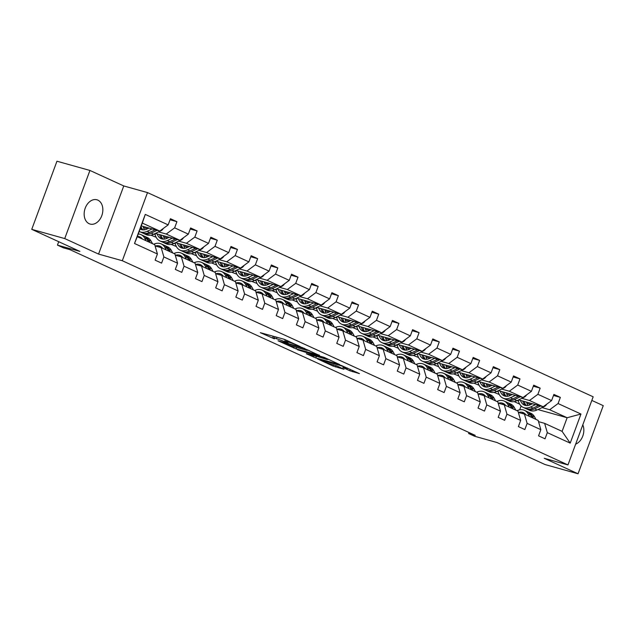 <?xml version="1.0" encoding="UTF-8"?>
<svg xmlns="http://www.w3.org/2000/svg" width="635" height="635" viewBox="0 0 635 635"><rect width="100%" height="100%" fill="white"/><g stroke="black" fill="none" stroke-linecap="round" stroke-linejoin="round"><path stroke-width="0.95" d="M300.204 346.559L284.162 339.28L260.31 332.661L274.391 338.86A6.183 0.484 -159.7 0 1 272.733 337.876A6.183 0.484 -159.7 0 1 274.471 338.161L276.408 338.701A6.183 0.484 -159.7 0 1 284.615 341.725L288.163 343.186L286.433 342.233A6.183 0.484 -159.7 0 1 284.774 341.249A6.183 0.484 -159.7 0 1 286.512 341.535L288.457 342.074A6.183 0.484 -159.7 0 1 296.664 345.099L300.204 346.559M97.861 200.136A12.605 9.057 105.6 0 0 96.901 199.787A12.605 9.057 105.6 0 0 84.995 208.804A12.605 9.057 105.6 0 0 89.146 223.703A12.605 9.057 105.6 0 0 90.106 224.06A12.605 9.057 105.6 0 0 102.013 215.043A12.605 9.057 105.6 0 0 97.861 200.136M31.75 229.346L56.952 161.219L89.932 170.45L64.73 238.577L31.75 229.346L79.875 251.397L57.444 245.118L63.333 247.809L69.929 249.658L475.226 435.372L468.63 433.522L474.52 436.221L496.943 442.5L545.068 464.55L578.048 473.781L603.25 405.654L591.828 400.423M575.659 444.143A12.605 9.057 105.6 0 0 582.803 424.839M349.79 370.745L359.434 373.61L341.368 365.49L317.516 358.878L333.018 366.054L344.027 369.292L337.098 366.046L330.613 364.006A5.167 0.405 -159.7 0 1 325.271 362.133A5.167 0.405 -159.7 0 1 322.366 360.656A5.167 0.405 -159.7 0 1 323.818 360.894L339.161 365.188A5.167 0.405 -159.7 0 1 344.503 367.062A5.167 0.405 -159.7 0 1 347.409 368.538A5.167 0.405 -159.7 0 1 345.956 368.3L342.86 367.498L349.79 370.745L350.306 369.356M64.73 238.577L98.56 254.079L122.309 260.723L567.968 464.931L544.219 458.279L578.048 473.781M319.405 355.425L301.879 347.393L278.027 340.781L296.093 348.901L319.476 355.227M324.191 357.386L339.693 364.561L315.841 357.949L306.34 353.758L316.881 356.576L312.11 354.322L297.545 349.75L324.191 357.386M538.52 421.648L544.632 423.354L562.094 431.356L570.206 443.135L547.306 432.641L545.028 438.809L538.559 435.84L540.837 429.673L527.129 423.394L524.843 429.562L518.382 426.593L520.66 420.426L506.944 414.147L504.666 420.314L498.197 417.346L500.483 411.178L486.767 404.9L484.489 411.067L478.02 408.099L480.298 401.931L466.59 395.653L464.304 401.82L457.835 398.851L460.121 392.684L446.405 386.405L444.127 392.573L437.658 389.604L439.936 383.437L426.228 377.158L423.942 383.326L417.473 380.365L419.759 374.19L406.043 367.911L403.765 374.078L397.296 371.118L399.574 364.942L385.866 358.664L383.58 364.831L377.111 361.871L379.397 355.695L365.681 349.417L363.403 355.584L356.933 352.623L359.212 346.448L345.503 340.169L343.217 346.337L336.748 343.376L339.034 337.201L325.318 330.922L323.04 337.09L316.571 334.129L318.849 327.954L305.141 321.675L302.855 327.843L296.386 324.882L298.672 318.706L284.956 312.428L282.678 318.595L276.209 315.635L278.487 309.467L264.779 303.181L262.493 309.348L256.032 306.387L258.31 300.22L244.594 293.934L242.316 300.101L235.847 297.14L238.133 290.973L224.417 284.686L222.131 290.854L215.67 287.893L217.948 281.726L204.232 275.439L201.954 281.607L195.485 278.646L197.771 272.478L184.055 266.192L181.777 272.359L175.308 269.399L177.586 263.231L163.878 256.945L161.592 263.112L155.123 260.152L157.409 253.984L134.509 243.491L145.272 214.4L168.164 224.885L170.45 218.718L176.919 221.686L174.633 227.854L188.349 234.132L190.627 227.965L197.096 230.934L194.818 237.101L208.526 243.38L210.812 237.212L217.281 240.181L214.995 246.348L228.711 252.627L230.989 246.459L237.458 249.428L235.18 255.595L248.888 261.874L251.174 255.707L257.643 258.675L255.357 264.843L269.073 271.121L271.351 264.954L277.82 267.922L275.542 274.09L289.25 280.368L291.536 274.201L298.005 277.17L295.719 283.337L309.435 289.616L311.714 283.448L318.183 286.417L315.905 292.584L329.613 298.863L331.899 292.695L338.36 295.664L336.082 301.831L349.798 308.11L352.076 301.942L358.545 304.911L356.259 311.079L369.975 317.357L372.261 311.19L378.722 314.158L376.444 320.326L390.16 326.604L392.438 320.437L398.907 323.405L396.621 329.573L410.337 335.851L412.615 329.684L419.084 332.653L416.806 338.82L430.514 345.099L432.8 338.931L439.269 341.9L436.983 348.067L450.699 354.346L452.977 348.178L459.446 351.147L457.168 357.315L470.876 363.593L473.162 357.426L479.631 360.394L477.345 366.562L491.061 372.84L493.339 366.673L499.808 369.641L497.53 375.809L511.238 382.087L513.524 375.92L519.994 378.889L517.708 385.056L531.424 391.335L533.702 385.167L540.171 388.136L537.893 394.303L551.601 400.582L553.887 394.414L560.356 397.383L558.07 403.55L580.969 414.036L570.206 443.135M544.632 423.354L547.306 432.641M122.309 260.723L147.511 192.595L593.169 396.804L567.968 464.931M521.851 398.343L529.487 400.487L543.203 406.765L518.612 399.883M499.245 394.462L493.982 392.351M510.731 395.232L506.762 394.121M498.245 391.739L496.903 391.358M543.203 406.765L551.601 400.582M529.487 400.487L537.893 394.303M518.343 412.401L524.447 414.107L538.163 420.394L540.837 429.673M524.447 414.107L527.129 423.394M501.674 389.096L509.31 391.239L523.018 397.518L498.435 390.636M479.06 385.215L473.805 383.103M490.545 385.985L486.577 384.873M478.068 382.492L476.726 382.111M523.018 397.518L531.424 391.335M509.31 391.239L517.708 385.056M498.165 403.154L504.269 404.86L517.977 411.147L520.66 420.426M504.269 404.86L506.944 414.147M481.489 379.849L489.125 381.992L502.841 388.271L478.25 381.389M458.883 375.968L453.62 373.856M470.368 376.738L466.4 375.626M457.883 373.245L456.541 372.864M502.841 388.271L511.238 382.087M489.125 381.992L497.53 375.809M477.98 393.906L484.084 395.613L497.8 401.899L500.483 411.178M484.084 395.613L486.767 404.9M461.312 370.602L468.947 372.745L482.656 379.024L458.073 372.142M438.698 366.72L433.443 364.609M450.191 367.49L446.214 366.379M437.706 363.998L436.364 363.617M482.656 379.024L491.061 372.84M468.947 372.745L477.345 366.562M457.803 384.659L463.907 386.366L477.615 392.652L480.298 401.931M463.907 386.366L466.59 395.653M441.127 361.355L448.762 363.498L462.478 369.776L437.888 362.895M418.521 357.473L413.258 355.362M430.006 358.243L426.037 357.132M417.52 354.751L416.179 354.37M462.478 369.776L470.876 363.593M448.762 363.498L457.168 357.315M437.618 375.412L443.722 377.119L457.438 383.405L460.121 392.684M443.722 377.119L446.405 386.405M420.949 352.108L428.585 354.251L442.293 360.529L417.711 353.647M398.335 348.226L393.081 346.115M409.829 348.996L405.852 347.885M397.343 345.503L396.002 345.123M442.293 360.529L450.699 354.346M428.585 354.251L436.983 348.067M417.441 366.165L423.545 367.871L437.253 374.158L439.936 383.437M423.545 367.871L426.228 377.158M400.764 342.86L408.4 345.003L422.116 351.282L397.526 344.4M378.158 338.979L372.896 336.867M389.644 339.749L385.675 338.638M377.158 336.256L375.817 335.875M422.116 351.282L430.514 345.099M408.4 345.003L416.806 338.82M397.256 356.918L403.36 358.624L417.076 364.911L419.759 374.19M403.36 358.624L406.043 367.911M380.587 333.613L388.223 335.756L401.939 342.035L377.349 335.153M357.981 329.732L352.719 327.62M369.467 330.502L365.49 329.39M356.981 327.009L355.64 326.628M401.939 342.035L410.337 335.851M388.223 335.756L396.621 329.573M377.079 347.67L383.183 349.377L396.899 355.663L399.574 364.942M383.183 349.377L385.866 358.664M360.402 324.366L368.038 326.509L381.754 332.788L357.164 325.906M337.796 320.484L332.534 318.373M349.282 321.254L345.313 320.143M336.804 317.762L335.455 317.381M381.754 332.788L390.16 326.604M368.038 326.509L376.444 320.326M356.894 338.423L363.006 340.13L376.714 346.416L379.397 355.695M363.006 340.13L365.681 349.417M340.225 315.119L347.861 317.262L361.577 323.54L336.987 316.659M317.619 311.237L312.356 309.126M329.105 312.007L325.136 310.896M316.619 308.515L315.277 308.134M361.577 323.54L369.975 317.357M347.861 317.262L356.259 311.079M336.717 329.176L342.821 330.883L356.537 337.169L359.212 346.448M342.821 330.883L345.503 340.169M320.048 305.872L327.684 308.015L341.392 314.293L316.801 307.411M297.434 301.99L292.171 299.879M308.92 302.76L304.951 301.649M296.442 299.268L295.1 298.887M341.392 314.293L349.798 308.11M327.684 308.015L336.082 301.831M316.532 319.929L322.644 321.635L336.352 327.922L339.034 337.201M322.644 321.635L325.318 330.922M299.863 296.624L307.499 298.767L321.215 305.046L296.624 298.164M277.257 292.743L271.994 290.632M288.742 293.513L284.774 292.402M276.257 290.02L274.915 289.647M321.215 305.046L329.613 298.863M307.499 298.767L315.905 292.584M296.354 310.682L302.458 312.388L316.174 318.675L318.849 327.954M302.458 312.388L305.141 321.675M279.686 287.377L287.322 289.52L301.03 295.799L276.447 288.917M257.072 283.496L251.809 281.384M268.557 284.266L264.589 283.154M256.08 280.773L254.738 280.4M301.03 295.799L309.435 289.616M287.322 289.52L295.719 283.337M276.169 301.434L282.281 303.141L295.989 309.428L298.672 318.706M282.281 303.141L284.956 312.428M259.501 278.13L267.137 280.273L280.853 286.552L256.262 279.67M236.895 274.249L231.632 272.137M248.38 275.019L244.411 273.907M235.895 271.526L234.553 271.153M280.853 286.552L289.25 280.368M267.137 280.273L275.542 274.09M255.992 292.187L262.096 293.894L275.812 300.18L278.487 309.467M262.096 293.894L264.779 303.181M239.324 268.883L246.959 271.026L260.667 277.305L236.085 270.423M216.71 265.001L211.447 262.89M228.195 265.771L224.226 264.66M215.717 262.279L214.376 261.906M260.667 277.305L269.073 271.121M246.959 271.026L255.357 264.843M235.807 282.94L241.919 284.647L255.627 290.933L258.31 300.22M241.919 284.647L244.594 293.934M219.138 259.636L226.774 261.779L240.49 268.057L215.9 261.175M196.532 255.754L191.27 253.643M208.018 256.524L204.049 255.413M195.532 253.032L194.191 252.659M240.49 268.057L248.888 261.874M226.774 261.779L235.18 255.595M215.63 273.693L221.734 275.399L235.45 281.686L238.133 290.973M221.734 275.399L224.417 284.686M198.961 250.388L206.597 252.532L220.305 258.81L195.723 251.928M176.347 246.507L171.093 244.396M187.833 247.277L183.864 246.166M175.355 243.784L174.014 243.411M220.305 258.81L228.711 252.627M206.597 252.532L214.995 246.348M195.453 264.446L201.557 266.152L215.265 272.439L217.948 281.726M201.557 266.152L204.232 275.439M178.776 241.141L186.412 243.284L200.128 249.563L175.538 242.681M156.17 237.26L150.908 235.148M167.656 238.03L163.687 236.918M155.17 234.537L153.829 234.164M200.128 249.563L208.526 243.38M186.412 243.284L194.818 237.101M175.268 255.199L181.372 256.905L195.088 263.192L197.771 272.478M181.372 256.905L184.055 266.192M158.599 231.894L166.235 234.037L179.943 240.316L155.361 233.434M147.479 228.783L143.502 227.671M179.943 240.316L188.349 234.132M166.235 234.037L174.633 227.854M155.091 245.951L161.195 247.658L174.903 253.944L177.586 263.231M161.195 247.658L163.878 256.945M145.272 214.4L142.303 223.068L159.766 231.069L141.256 225.893M159.766 231.069L168.164 224.885M98.56 254.079L123.761 185.952L89.932 170.45M123.761 185.952L147.511 192.595M58.714 241.697L57.444 245.118M469.003 432.522L468.63 433.522M562.094 431.356L567.134 417.735L549.672 409.726L542.036 407.591M537.908 409.551L567.134 417.735L580.969 414.036M519.684 409.829L521.113 405.971M142.303 223.068L137.263 236.696L154.726 244.697L157.409 253.984M530.908 404.479L526.939 403.368M518.43 400.987L517.088 400.606M519.652 404.114L514.159 401.598M137.263 236.696L134.509 243.491M549.672 409.726L558.07 403.55M170.061 219.766L176.919 221.686M190.246 229.013L197.096 230.934M210.423 238.26L217.281 240.181M230.608 247.507L237.458 249.428M250.785 256.754L257.643 258.675M270.97 266.001L277.82 267.922M291.147 275.249L298.005 277.17M311.325 284.496L318.183 286.417M331.51 293.743L338.36 295.664M351.687 302.99L358.545 304.911M371.872 312.237L378.722 314.158M392.049 321.485L398.907 323.405M412.234 330.732L419.084 332.653M432.411 339.979L439.269 341.9M452.596 349.226L459.446 351.147M472.773 358.473L479.631 360.394M492.958 367.721L499.808 369.641M513.136 376.968L519.994 378.889M533.321 386.215L540.171 388.136M553.498 395.462L560.356 397.383M285.282 339.876A6.183 0.484 -159.7 0 0 283.337 339.05M271.637 335.772L273.24 336.502M307.602 350.091L309.301 350.568M304.03 348.472L281.773 342.082L283.591 343.083A6.183 0.484 -159.7 0 0 291.798 346.099L305.784 350.02A6.183 0.484 -159.7 0 0 307.523 350.298A6.183 0.484 -159.7 0 0 305.872 349.313L304.125 348.202M329.041 359.608L327.692 359.235M326.144 359.235A5.167 0.405 -159.7 0 0 327.604 359.474A5.167 0.405 -159.7 0 0 324.691 357.997A5.167 0.405 -159.7 0 0 319.357 356.124L313.404 354.52L318.175 356.783L326.144 359.235M149.003 228.06L146.955 229.029A12.502 8.644 114.6 0 1 140.772 229.338A12.502 8.644 114.6 0 1 140.113 228.981M152.13 228.933L147.161 231.291A15.065 10.414 114.6 0 1 139.7 231.664A15.065 10.414 114.6 0 1 139.216 231.418M163.33 228.449A5.215 3.604 114.6 0 1 160.845 230.83L153.63 234.259A15.065 10.414 114.6 0 1 146.169 234.625L143.716 233.497A15.065 10.414 -65.4 0 0 151.17 233.132L157.083 230.322M144.463 229.806A12.502 8.644 114.6 0 1 143.208 226.433M155.17 229.783L149.614 232.418A15.065 10.414 114.6 0 1 142.161 232.791L139.7 231.664M140.478 228.005A12.502 8.644 -65.4 0 0 142.065 229.759M142.962 233.101A15.065 10.414 -65.4 0 0 143.716 233.497M142.946 229.878A12.502 8.644 114.6 0 1 141.034 226.497M152.551 243.697L151.098 241.086A15.065 10.414 -65.4 0 0 147.487 237.617L145.026 236.49A15.065 10.414 -65.4 0 0 144.232 236.18M146.082 240.736L144.637 238.117A15.065 10.414 -65.4 0 0 141.018 234.648A15.065 10.414 -65.4 0 0 138.263 233.99M142.454 239.077A12.502 8.644 -65.4 0 0 139.954 236.982A12.502 8.644 -65.4 0 0 137.358 236.426M150.09 242.57L148.646 239.959A15.065 10.414 -65.4 0 0 145.026 236.49M140.74 238.284A12.502 8.644 114.6 0 1 141.78 238.276M141.018 234.648L143.478 235.775A15.065 10.414 114.6 0 1 147.09 239.244L148.542 241.864M141.113 237.68A12.502 8.644 -65.4 0 0 139.184 237.577M169.18 237.307L167.14 238.276A12.502 8.644 114.6 0 1 160.949 238.585A12.502 8.644 114.6 0 1 157.218 233.958M172.307 238.181L167.338 240.538A15.065 10.414 114.6 0 1 159.885 240.911A15.065 10.414 114.6 0 1 154.988 233.609M183.507 237.696A5.215 3.604 114.6 0 1 181.023 240.078L173.807 243.507A15.065 10.414 114.6 0 1 166.354 243.872L163.893 242.745A15.065 10.414 -65.4 0 0 171.347 242.38L177.268 239.57M164.648 239.054A12.502 8.644 114.6 0 1 163.393 235.68M175.347 239.03L169.799 241.665A15.065 10.414 114.6 0 1 162.346 242.038L159.885 240.911M159.544 234.609A12.502 8.644 -65.4 0 0 162.243 239.006M163.139 242.348A15.065 10.414 -65.4 0 0 163.893 242.745M163.131 239.125A12.502 8.644 114.6 0 1 161.028 235.021M189.365 246.555L187.317 247.523A12.502 8.644 114.6 0 1 181.134 247.833A12.502 8.644 114.6 0 1 177.395 243.205M192.492 247.428L187.523 249.785A15.065 10.414 114.6 0 1 180.062 250.158A15.065 10.414 114.6 0 1 175.173 242.856M203.692 246.944A5.215 3.604 114.6 0 1 201.208 249.325L193.993 252.754A15.065 10.414 114.6 0 1 186.531 253.119L184.079 251.992A15.065 10.414 -65.4 0 0 191.532 251.627L197.445 248.817M184.825 248.301A12.502 8.644 114.6 0 1 183.571 244.927M195.532 248.277L189.976 250.912A15.065 10.414 114.6 0 1 182.523 251.285L180.062 250.158M179.721 243.856A12.502 8.644 -65.4 0 0 182.428 248.253M183.325 251.595A15.065 10.414 -65.4 0 0 184.079 251.992M183.309 248.372A12.502 8.644 114.6 0 1 181.205 244.269M172.728 252.944L171.283 250.333A15.065 10.414 -65.4 0 0 167.664 246.864L165.211 245.737A15.065 10.414 -65.4 0 0 164.409 245.427M166.259 249.984L164.814 247.364A15.065 10.414 -65.4 0 0 161.195 243.896A15.065 10.414 -65.4 0 0 153.765 244.253M162.639 248.325A12.502 8.644 -65.4 0 0 160.131 246.229A12.502 8.644 -65.4 0 0 155.297 246.007M170.275 251.817L168.823 249.206A15.065 10.414 -65.4 0 0 165.211 245.737M160.782 247.547A12.502 8.644 114.6 0 1 161.965 247.523M161.195 243.896L163.655 245.023A15.065 10.414 114.6 0 1 167.275 248.491L168.719 251.111M161.298 246.928A12.502 8.644 -65.4 0 0 158.583 246.928M192.913 262.191L191.46 259.58A15.065 10.414 -65.4 0 0 187.849 256.111L185.388 254.984A15.065 10.414 -65.4 0 0 184.594 254.675M186.444 259.231L184.999 256.611A15.065 10.414 -65.4 0 0 181.38 253.143A15.065 10.414 -65.4 0 0 173.942 253.5M182.816 257.572A12.502 8.644 -65.4 0 0 180.308 255.476A12.502 8.644 -65.4 0 0 175.474 255.254M190.452 261.064L189.008 258.453A15.065 10.414 -65.4 0 0 185.388 254.984M180.967 256.794A12.502 8.644 114.6 0 1 182.142 256.77M181.38 253.143L183.832 254.27A15.065 10.414 114.6 0 1 187.452 257.739L188.897 260.358M181.475 256.175A12.502 8.644 -65.4 0 0 178.768 256.175M209.542 255.802L207.502 256.77A12.502 8.644 114.6 0 1 201.311 257.08A12.502 8.644 114.6 0 1 197.58 252.452M212.669 256.675L207.701 259.032A15.065 10.414 114.6 0 1 200.247 259.405A15.065 10.414 114.6 0 1 195.35 252.103M223.869 256.191A5.215 3.604 114.6 0 1 221.385 258.572L214.17 262.001A15.065 10.414 114.6 0 1 206.716 262.366L204.256 261.239A15.065 10.414 -65.4 0 0 211.709 260.874L217.63 258.064M205.01 257.548A12.502 8.644 114.6 0 1 203.756 254.175M215.709 257.524L210.161 260.159A15.065 10.414 114.6 0 1 202.708 260.533L200.247 259.405M199.906 253.103A12.502 8.644 -65.4 0 0 202.605 257.5M203.502 260.842A15.065 10.414 -65.4 0 0 204.256 261.239M203.494 257.619A12.502 8.644 114.6 0 1 201.39 253.516M213.09 271.439L211.645 268.827A15.065 10.414 -65.4 0 0 208.026 265.359L205.573 264.231A15.065 10.414 -65.4 0 0 204.772 263.922M206.621 268.478L205.176 265.859A15.065 10.414 -65.4 0 0 201.557 262.39A15.065 10.414 -65.4 0 0 194.127 262.747M203.002 266.819A12.502 8.644 -65.4 0 0 200.493 264.724A12.502 8.644 -65.4 0 0 195.659 264.501M210.63 270.312L209.185 267.7A15.065 10.414 -65.4 0 0 205.573 264.231M201.144 266.041A12.502 8.644 114.6 0 1 202.327 266.017M201.557 262.39L204.018 263.517A15.065 10.414 114.6 0 1 207.637 266.986L209.082 269.605M201.66 265.422A12.502 8.644 -65.4 0 0 198.945 265.422M229.727 265.049L227.679 266.017A12.502 8.644 114.6 0 1 221.496 266.327A12.502 8.644 114.6 0 1 217.757 261.699M232.855 265.922L227.886 268.28A15.065 10.414 114.6 0 1 220.424 268.653A15.065 10.414 114.6 0 1 215.535 261.35M244.054 265.438A5.215 3.604 114.6 0 1 241.57 267.819L234.347 271.248A15.065 10.414 114.6 0 1 226.893 271.613L224.441 270.486A15.065 10.414 -65.4 0 0 231.894 270.121L237.808 267.311M225.187 266.795A12.502 8.644 114.6 0 1 223.933 263.422M235.895 266.771L230.338 269.407A15.065 10.414 114.6 0 1 222.885 269.78L220.424 268.653M220.083 262.35A12.502 8.644 -65.4 0 0 222.79 266.748M223.679 270.089A15.065 10.414 -65.4 0 0 224.441 270.486M223.671 266.867A12.502 8.644 114.6 0 1 221.567 262.763M233.275 280.686L231.823 278.074A15.065 10.414 -65.4 0 0 228.211 274.606L225.75 273.479A15.065 10.414 -65.4 0 0 224.957 273.169M226.806 277.725L225.354 275.106A15.065 10.414 -65.4 0 0 221.742 271.637A15.065 10.414 -65.4 0 0 214.305 271.994M223.179 276.066A12.502 8.644 -65.4 0 0 220.67 273.971A12.502 8.644 -65.4 0 0 215.837 273.748M230.815 279.559L229.37 276.947A15.065 10.414 -65.4 0 0 225.75 273.479M221.329 275.288A12.502 8.644 114.6 0 1 222.504 275.265M221.742 271.637L224.195 272.764A15.065 10.414 114.6 0 1 227.814 276.233L229.259 278.852M221.837 274.669A12.502 8.644 -65.4 0 0 219.131 274.669M249.904 274.296L247.864 275.265A12.502 8.644 114.6 0 1 241.673 275.574A12.502 8.644 114.6 0 1 237.942 270.947M253.032 275.169L248.063 277.527A15.065 10.414 114.6 0 1 240.609 277.9A15.065 10.414 114.6 0 1 235.712 270.597M264.231 274.685A5.215 3.604 114.6 0 1 261.747 277.066L254.532 280.495A15.065 10.414 114.6 0 1 247.078 280.86L244.618 279.733A15.065 10.414 -65.4 0 0 252.071 279.368L257.993 276.558M245.372 276.042A12.502 8.644 114.6 0 1 244.118 272.669M256.072 276.019L250.523 278.654A15.065 10.414 114.6 0 1 243.062 279.027L240.609 277.9M240.268 271.597A12.502 8.644 -65.4 0 0 242.967 275.995M243.864 279.337A15.065 10.414 -65.4 0 0 244.618 279.733M243.856 276.114A12.502 8.644 114.6 0 1 241.752 272.01M253.452 289.933L252.008 287.322A15.065 10.414 -65.4 0 0 248.388 283.853L245.928 282.726A15.065 10.414 -65.4 0 0 245.134 282.416M246.983 286.972L245.539 284.353A15.065 10.414 -65.4 0 0 241.919 280.884A15.065 10.414 -65.4 0 0 234.49 281.241M243.364 285.313A12.502 8.644 -65.4 0 0 240.855 283.218A12.502 8.644 -65.4 0 0 236.022 282.996M250.992 288.806L249.547 286.195A15.065 10.414 -65.4 0 0 245.928 282.726M241.506 284.536A12.502 8.644 114.6 0 1 242.689 284.512M241.919 280.884L244.38 282.011A15.065 10.414 114.6 0 1 247.999 285.48L249.444 288.099M242.022 283.916A12.502 8.644 -65.4 0 0 239.308 283.916M270.089 283.543L268.041 284.512A12.502 8.644 114.6 0 1 261.858 284.821A12.502 8.644 114.6 0 1 258.12 280.194M273.217 284.416L268.248 286.774A15.065 10.414 114.6 0 1 260.787 287.147A15.065 10.414 114.6 0 1 255.897 279.844M284.416 283.932A5.215 3.604 114.6 0 1 281.932 286.314L274.709 289.743A15.065 10.414 114.6 0 1 267.256 290.108L264.803 288.981A15.065 10.414 -65.4 0 0 272.256 288.615L278.17 285.806M265.549 285.29A12.502 8.644 114.6 0 1 264.295 281.916M276.257 285.266L270.7 287.901A15.065 10.414 114.6 0 1 263.247 288.274L260.787 287.147M260.445 280.845A12.502 8.644 -65.4 0 0 263.152 285.242M264.041 288.584A15.065 10.414 -65.4 0 0 264.803 288.981M264.033 285.361A12.502 8.644 114.6 0 1 261.93 281.257M273.637 299.18L272.185 296.569A15.065 10.414 -65.4 0 0 268.573 293.1L266.113 291.973A15.065 10.414 -65.4 0 0 265.311 291.663M267.168 296.22L265.716 293.6A15.065 10.414 -65.4 0 0 262.104 290.131A15.065 10.414 -65.4 0 0 254.667 290.489M263.541 294.561A12.502 8.644 -65.4 0 0 261.033 292.465A12.502 8.644 -65.4 0 0 256.199 292.243M271.177 298.053L269.732 295.442A15.065 10.414 -65.4 0 0 266.113 291.973M261.691 293.783A12.502 8.644 114.6 0 1 262.866 293.759M262.104 290.131L264.557 291.259A15.065 10.414 114.6 0 1 268.176 294.727L269.621 297.347M262.199 293.164A12.502 8.644 -65.4 0 0 259.493 293.164M290.266 292.791L288.226 293.759A12.502 8.644 114.6 0 1 282.035 294.068A12.502 8.644 114.6 0 1 278.305 289.441M293.394 293.664L288.425 296.021A15.065 10.414 114.6 0 1 280.972 296.394A15.065 10.414 114.6 0 1 276.074 289.092M304.594 293.18A5.215 3.604 114.6 0 1 302.109 295.561L294.894 298.99A15.065 10.414 114.6 0 1 287.441 299.355L284.98 298.228A15.065 10.414 -65.4 0 0 292.433 297.863L298.355 295.053M285.734 294.537A12.502 8.644 114.6 0 1 284.472 291.163M296.434 294.513L290.886 297.148A15.065 10.414 114.6 0 1 283.424 297.521L280.972 296.394M280.63 290.092A12.502 8.644 -65.4 0 0 283.329 294.489M284.226 297.831A15.065 10.414 -65.4 0 0 284.98 298.228M284.21 294.608A12.502 8.644 114.6 0 1 282.107 290.505M293.815 308.427L292.37 305.816A15.065 10.414 -65.4 0 0 288.75 302.347L286.29 301.22A15.065 10.414 -65.4 0 0 285.496 300.911M287.345 305.467L285.901 302.847A15.065 10.414 -65.4 0 0 282.281 299.379A15.065 10.414 -65.4 0 0 274.852 299.736M283.726 303.808A12.502 8.644 -65.4 0 0 281.218 301.712A12.502 8.644 -65.4 0 0 276.376 301.49M291.354 307.3L289.909 304.689A15.065 10.414 -65.4 0 0 286.29 301.22M281.869 303.03A12.502 8.644 114.6 0 1 283.051 303.006M282.281 299.379L284.742 300.506A15.065 10.414 114.6 0 1 288.361 303.974L289.806 306.594M282.385 302.411A12.502 8.644 -65.4 0 0 279.67 302.411M310.452 302.038L308.404 303.006A12.502 8.644 114.6 0 1 302.22 303.308A12.502 8.644 114.6 0 1 298.482 298.688M313.579 302.911L308.602 305.268A15.065 10.414 114.6 0 1 301.149 305.641A15.065 10.414 114.6 0 1 296.259 298.339M324.779 302.427A5.215 3.604 114.6 0 1 322.286 304.808L315.071 308.237A15.065 10.414 114.6 0 1 307.618 308.602L305.157 307.475A15.065 10.414 -65.4 0 0 312.618 307.11L318.532 304.3M305.911 303.784A12.502 8.644 114.6 0 1 304.657 300.411M316.611 303.76L311.063 306.395A15.065 10.414 114.6 0 1 303.609 306.769L301.149 305.641M300.807 299.339A12.502 8.644 -65.4 0 0 303.506 303.736M304.403 307.078A15.065 10.414 -65.4 0 0 305.157 307.475M304.395 303.855A12.502 8.644 114.6 0 1 302.292 299.752M313.992 317.675L312.547 315.063A15.065 10.414 -65.4 0 0 308.927 311.594L306.475 310.467A15.065 10.414 -65.4 0 0 305.673 310.158M307.53 314.714L306.078 312.095A15.065 10.414 -65.4 0 0 302.466 308.626A15.065 10.414 -65.4 0 0 295.029 308.983M303.903 313.055A12.502 8.644 -65.4 0 0 301.395 310.959A12.502 8.644 -65.4 0 0 296.561 310.737M311.539 316.548L310.094 313.936A15.065 10.414 -65.4 0 0 306.475 310.467M302.054 312.277A12.502 8.644 114.6 0 1 303.228 312.253M302.466 308.626L304.919 309.753A15.065 10.414 114.6 0 1 308.539 313.222L309.983 315.841M302.562 311.658A12.502 8.644 -65.4 0 0 299.855 311.658M330.629 311.285L328.589 312.253A12.502 8.644 114.6 0 1 322.397 312.555A12.502 8.644 114.6 0 1 318.667 307.935M333.756 312.158L328.787 314.515A15.065 10.414 114.6 0 1 321.334 314.889A15.065 10.414 114.6 0 1 316.436 307.586M344.956 311.674A5.215 3.604 114.6 0 1 342.471 314.055L335.256 317.484A15.065 10.414 114.6 0 1 327.803 317.849L325.342 316.722A15.065 10.414 -65.4 0 0 332.796 316.357L338.717 313.547M326.096 313.031A12.502 8.644 114.6 0 1 324.834 309.658M336.796 313.007L331.248 315.643A15.065 10.414 114.6 0 1 323.786 316.016L321.334 314.889M320.992 308.586A12.502 8.644 -65.4 0 0 323.691 312.984M324.588 316.325A15.065 10.414 -65.4 0 0 325.342 316.722M324.572 313.103A12.502 8.644 114.6 0 1 322.469 308.999M350.814 320.532L348.766 321.5A12.502 8.644 114.6 0 1 342.575 321.802A12.502 8.644 114.6 0 1 338.844 317.183M353.941 321.405L348.964 323.763A15.065 10.414 114.6 0 1 341.511 324.136A15.065 10.414 114.6 0 1 336.621 316.833M365.141 320.921A5.215 3.604 114.6 0 1 362.648 323.302L355.433 326.731A15.065 10.414 114.6 0 1 347.98 327.096L345.519 325.969A15.065 10.414 -65.4 0 0 352.981 325.604L358.894 322.794M346.273 322.278A12.502 8.644 114.6 0 1 345.019 318.905M356.973 322.255L351.425 324.89A15.065 10.414 114.6 0 1 343.972 325.263L341.511 324.136M341.17 317.833A12.502 8.644 -65.4 0 0 343.868 322.231M344.765 325.572A15.065 10.414 -65.4 0 0 345.519 325.969M344.757 322.35A12.502 8.644 114.6 0 1 342.654 318.246M370.991 329.779L368.951 330.748A12.502 8.644 114.6 0 1 362.76 331.049A12.502 8.644 114.6 0 1 359.029 326.43M374.118 330.652L369.149 333.01A15.065 10.414 114.6 0 1 361.696 333.383A15.065 10.414 114.6 0 1 356.799 326.08M385.318 330.168A5.215 3.604 114.6 0 1 382.834 332.549L375.618 335.978A15.065 10.414 114.6 0 1 368.165 336.344L365.704 335.216A15.065 10.414 -65.4 0 0 373.158 334.851L379.079 332.041M366.458 331.526A12.502 8.644 114.6 0 1 365.196 328.152M377.158 331.502L371.602 334.137A15.065 10.414 114.6 0 1 364.149 334.51L361.696 333.383M361.355 327.081A12.502 8.644 -65.4 0 0 364.053 331.478M364.95 334.82A15.065 10.414 -65.4 0 0 365.704 335.216M364.934 331.597A12.502 8.644 114.6 0 1 362.831 327.493M391.176 339.026L389.128 339.995A12.502 8.644 114.6 0 1 382.937 340.296A12.502 8.644 114.6 0 1 379.206 335.677M394.295 339.9L389.326 342.257A15.065 10.414 114.6 0 1 381.873 342.63A15.065 10.414 114.6 0 1 376.984 335.328M405.495 339.415A5.215 3.604 114.6 0 1 403.011 341.797L395.795 345.226A15.065 10.414 114.6 0 1 388.342 345.591L385.882 344.464A15.065 10.414 -65.4 0 0 393.343 344.099L399.256 341.289M386.636 340.773A12.502 8.644 114.6 0 1 385.381 337.399M397.335 340.749L391.787 343.384A15.065 10.414 114.6 0 1 384.334 343.757L381.873 342.63M381.532 336.328A12.502 8.644 -65.4 0 0 384.231 340.725M385.127 344.067A15.065 10.414 -65.4 0 0 385.882 344.464M385.12 340.844A12.502 8.644 114.6 0 1 383.016 336.74M411.353 348.274L409.313 349.242A12.502 8.644 114.6 0 1 403.122 349.544A12.502 8.644 114.6 0 1 399.391 344.924M414.48 349.147L409.511 351.504A15.065 10.414 114.6 0 1 402.058 351.877A15.065 10.414 114.6 0 1 397.161 344.575M425.68 348.663A5.215 3.604 114.6 0 1 423.196 351.044L415.981 354.473A15.065 10.414 114.6 0 1 408.519 354.838L406.067 353.711A15.065 10.414 -65.4 0 0 413.52 353.346L419.441 350.536M406.813 350.02A12.502 8.644 114.6 0 1 405.559 346.647M417.52 349.996L411.964 352.631A15.065 10.414 114.6 0 1 404.511 353.004L402.058 351.877M401.717 345.575A12.502 8.644 -65.4 0 0 404.416 349.972M405.313 353.314A15.065 10.414 -65.4 0 0 406.067 353.711M405.297 350.091A12.502 8.644 114.6 0 1 403.193 345.988M431.538 357.521L429.49 358.489A12.502 8.644 114.6 0 1 423.299 358.791A12.502 8.644 114.6 0 1 419.568 354.171M434.657 358.394L429.689 360.751A15.065 10.414 114.6 0 1 422.235 361.124A15.065 10.414 114.6 0 1 417.346 353.822M445.857 357.91A5.215 3.604 114.6 0 1 443.373 360.291L436.158 363.72A15.065 10.414 114.6 0 1 428.704 364.085L426.244 362.958A15.065 10.414 -65.4 0 0 433.697 362.593L439.618 359.783M426.998 359.267A12.502 8.644 114.6 0 1 425.744 355.894M437.698 359.243L432.149 361.879A15.065 10.414 114.6 0 1 424.696 362.252L422.235 361.124M421.894 354.822A12.502 8.644 -65.4 0 0 424.593 359.219M425.49 362.561A15.065 10.414 -65.4 0 0 426.244 362.958M425.482 359.339A12.502 8.644 114.6 0 1 423.378 355.235M451.715 366.768L449.667 367.736A12.502 8.644 114.6 0 1 443.484 368.038A12.502 8.644 114.6 0 1 439.745 363.418M454.843 367.641L449.874 369.999A15.065 10.414 114.6 0 1 442.412 370.372A15.065 10.414 114.6 0 1 437.523 363.069M466.042 367.157A5.215 3.604 114.6 0 1 463.558 369.538L456.343 372.967A15.065 10.414 114.6 0 1 448.881 373.332L446.429 372.205A15.065 10.414 -65.4 0 0 453.882 371.84L459.796 369.03M447.175 368.514A12.502 8.644 114.6 0 1 445.921 365.141M457.883 368.49L452.326 371.126A15.065 10.414 114.6 0 1 444.873 371.491L442.412 370.372M442.071 364.069A12.502 8.644 -65.4 0 0 444.778 368.467M445.675 371.8A15.065 10.414 -65.4 0 0 446.429 372.205M445.659 368.586A12.502 8.644 114.6 0 1 443.555 364.482M471.892 376.015L469.852 376.984A12.502 8.644 114.6 0 1 463.661 377.285A12.502 8.644 114.6 0 1 459.93 372.666M475.02 376.888L470.051 379.246A15.065 10.414 114.6 0 1 462.597 379.619A15.065 10.414 114.6 0 1 457.7 372.316M486.219 376.404A5.215 3.604 114.6 0 1 483.735 378.785L476.52 382.214A15.065 10.414 114.6 0 1 469.067 382.58L466.606 381.452A15.065 10.414 -65.4 0 0 474.059 381.087L479.981 378.277M467.36 377.762A12.502 8.644 114.6 0 1 466.106 374.388M478.06 377.738L472.511 380.373A15.065 10.414 114.6 0 1 465.058 380.738L462.597 379.619M462.256 373.316A12.502 8.644 -65.4 0 0 464.955 377.714M465.852 381.048A15.065 10.414 -65.4 0 0 466.606 381.452M465.844 377.833A12.502 8.644 114.6 0 1 463.74 373.729M492.077 385.262L490.029 386.231A12.502 8.644 114.6 0 1 483.846 386.532A12.502 8.644 114.6 0 1 480.108 381.913M495.205 386.136L490.236 388.493A15.065 10.414 114.6 0 1 482.775 388.866A15.065 10.414 114.6 0 1 477.885 381.564M506.405 385.651A5.215 3.604 114.6 0 1 503.92 388.033L496.705 391.462A15.065 10.414 114.6 0 1 489.244 391.827L486.791 390.7A15.065 10.414 -65.4 0 0 494.244 390.334L500.158 387.525M487.537 387.009A12.502 8.644 114.6 0 1 486.283 383.635M498.245 386.985L492.689 389.62A15.065 10.414 114.6 0 1 485.235 389.985L482.775 388.866M482.433 382.564A12.502 8.644 -65.4 0 0 485.14 386.961M486.037 390.295A15.065 10.414 -65.4 0 0 486.791 390.7M486.021 387.08A12.502 8.644 114.6 0 1 483.918 382.976M512.255 394.51L510.215 395.478A12.502 8.644 114.6 0 1 504.023 395.78A12.502 8.644 114.6 0 1 500.293 391.16M515.382 395.383L510.413 397.74A15.065 10.414 114.6 0 1 502.96 398.113A15.065 10.414 114.6 0 1 498.062 390.811M526.582 394.899A5.215 3.604 114.6 0 1 524.097 397.28L516.882 400.709A15.065 10.414 114.6 0 1 509.429 401.074L506.968 399.947A15.065 10.414 -65.4 0 0 514.421 399.582L520.343 396.772M507.722 396.256A12.502 8.644 114.6 0 1 506.468 392.882M518.422 396.232L512.874 398.867A15.065 10.414 114.6 0 1 505.42 399.232L502.96 398.113M502.618 391.811A12.502 8.644 -65.4 0 0 505.317 396.208M506.214 399.542A15.065 10.414 -65.4 0 0 506.968 399.947M506.206 396.327A12.502 8.644 114.6 0 1 504.103 392.224M334.177 326.922L332.732 324.31A15.065 10.414 -65.4 0 0 329.113 320.842L326.652 319.715A15.065 10.414 -65.4 0 0 325.858 319.405M327.708 323.961L326.263 321.342A15.065 10.414 -65.4 0 0 322.644 317.873A15.065 10.414 -65.4 0 0 315.214 318.23M324.088 322.302A12.502 8.644 -65.4 0 0 321.58 320.207A12.502 8.644 -65.4 0 0 316.738 319.984M331.716 325.795L330.271 323.183A15.065 10.414 -65.4 0 0 326.652 319.715M322.231 321.524A12.502 8.644 114.6 0 1 323.413 321.5M322.644 317.873L325.104 319A15.065 10.414 114.6 0 1 328.716 322.469L330.168 325.088M322.739 320.905A12.502 8.644 -65.4 0 0 320.032 320.905M354.354 336.169L352.909 333.558A15.065 10.414 -65.4 0 0 349.29 330.089L346.837 328.962A15.065 10.414 -65.4 0 0 346.035 328.652M347.893 333.208L346.44 330.589A15.065 10.414 -65.4 0 0 342.829 327.12A15.065 10.414 -65.4 0 0 335.391 327.477M344.265 331.549A12.502 8.644 -65.4 0 0 341.757 329.454A12.502 8.644 -65.4 0 0 336.923 329.232M351.901 335.042L350.449 332.43A15.065 10.414 -65.4 0 0 346.837 328.962M342.416 330.772A12.502 8.644 114.6 0 1 343.591 330.748M342.829 327.12L345.281 328.247A15.065 10.414 114.6 0 1 348.901 331.716L350.345 334.335M342.924 330.152A12.502 8.644 -65.4 0 0 340.217 330.152M374.539 345.416L373.094 342.805A15.065 10.414 -65.4 0 0 369.475 339.336L367.014 338.209A15.065 10.414 -65.4 0 0 366.22 337.899M368.07 342.455L366.625 339.836A15.065 10.414 -65.4 0 0 363.006 336.367A15.065 10.414 -65.4 0 0 355.576 336.725M364.442 340.797A12.502 8.644 -65.4 0 0 361.942 338.701A12.502 8.644 -65.4 0 0 357.1 338.479M372.078 344.289L370.634 341.678A15.065 10.414 -65.4 0 0 367.014 338.209M362.593 340.019A12.502 8.644 114.6 0 1 363.776 339.995M363.006 336.367L365.466 337.495A15.065 10.414 114.6 0 1 369.078 340.963L370.53 343.583M363.101 339.4A12.502 8.644 -65.4 0 0 360.394 339.4M394.716 354.663L393.271 352.052A15.065 10.414 -65.4 0 0 389.652 348.583L387.199 347.456A15.065 10.414 -65.4 0 0 386.397 347.147M388.247 351.703L386.802 349.083A15.065 10.414 -65.4 0 0 383.183 345.615A15.065 10.414 -65.4 0 0 375.753 345.972M384.627 350.044A12.502 8.644 -65.4 0 0 382.119 347.94A12.502 8.644 -65.4 0 0 377.285 347.726M392.263 353.536L390.811 350.925A15.065 10.414 -65.4 0 0 387.199 347.456M382.778 349.266A12.502 8.644 114.6 0 1 383.953 349.242M383.183 345.615L385.643 346.742A15.065 10.414 114.6 0 1 389.263 350.21L390.708 352.83M383.286 348.647A12.502 8.644 -65.4 0 0 380.571 348.647M414.901 363.911L413.456 361.299A15.065 10.414 -65.4 0 0 409.837 357.83L407.376 356.703A15.065 10.414 -65.4 0 0 406.583 356.394M408.432 360.95L406.987 358.33A15.065 10.414 -65.4 0 0 403.368 354.862A15.065 10.414 -65.4 0 0 395.938 355.219M404.805 359.291A12.502 8.644 -65.4 0 0 402.304 357.188A12.502 8.644 -65.4 0 0 397.462 356.973M412.44 362.783L410.996 360.172A15.065 10.414 -65.4 0 0 407.376 356.703M402.955 358.513A12.502 8.644 114.6 0 1 404.13 358.489M403.368 354.862L405.828 355.989A15.065 10.414 114.6 0 1 409.44 359.458L410.893 362.077M403.463 357.894A12.502 8.644 -65.4 0 0 400.756 357.894M435.078 373.158L433.634 370.546A15.065 10.414 -65.4 0 0 430.014 367.078L427.561 365.95A15.065 10.414 -65.4 0 0 426.76 365.641M428.609 370.197L427.164 367.578A15.065 10.414 -65.4 0 0 423.545 364.109A15.065 10.414 -65.4 0 0 416.115 364.466M424.99 368.538A12.502 8.644 -65.4 0 0 422.481 366.435A12.502 8.644 -65.4 0 0 417.647 366.22M432.625 372.031L431.173 369.419A15.065 10.414 -65.4 0 0 427.561 365.95M423.14 367.76A12.502 8.644 114.6 0 1 424.315 367.736M423.545 364.109L426.006 365.236A15.065 10.414 114.6 0 1 429.625 368.705L431.07 371.324M423.648 367.141A12.502 8.644 -65.4 0 0 420.934 367.141M455.263 382.405L453.811 379.793A15.065 10.414 -65.4 0 0 450.199 376.325L447.738 375.198A15.065 10.414 -65.4 0 0 446.945 374.888M448.794 379.444L447.35 376.825A15.065 10.414 -65.4 0 0 443.73 373.356A15.065 10.414 -65.4 0 0 436.301 373.713M445.167 377.777A12.502 8.644 -65.4 0 0 442.666 375.682A12.502 8.644 -65.4 0 0 437.825 375.468M452.803 381.278L451.358 378.666A15.065 10.414 -65.4 0 0 447.738 375.198M443.317 377.007A12.502 8.644 114.6 0 1 444.492 376.984M443.73 373.356L446.191 374.483A15.065 10.414 114.6 0 1 449.802 377.952L451.255 380.571M443.825 376.388A12.502 8.644 -65.4 0 0 441.119 376.388M475.44 391.652L473.996 389.041A15.065 10.414 -65.4 0 0 470.376 385.572L467.924 384.445A15.065 10.414 -65.4 0 0 467.122 384.135M468.971 388.691L467.527 386.072A15.065 10.414 -65.4 0 0 463.907 382.603A15.065 10.414 -65.4 0 0 456.478 382.961M465.352 387.025A12.502 8.644 -65.4 0 0 462.844 384.929A12.502 8.644 -65.4 0 0 458.01 384.715M472.988 390.525L471.535 387.914A15.065 10.414 -65.4 0 0 467.924 384.445M463.494 386.255A12.502 8.644 114.6 0 1 464.677 386.231M463.907 382.603L466.368 383.73A15.065 10.414 114.6 0 1 469.987 387.199L471.432 389.819M464.01 385.635A12.502 8.644 -65.4 0 0 461.296 385.635M495.625 400.899L494.173 398.288A15.065 10.414 -65.4 0 0 490.561 394.819L488.101 393.692A15.065 10.414 -65.4 0 0 487.307 393.382M489.156 397.939L487.712 395.319A15.065 10.414 -65.4 0 0 484.092 391.851A15.065 10.414 -65.4 0 0 476.655 392.208M485.529 396.272A12.502 8.644 -65.4 0 0 483.021 394.176A12.502 8.644 -65.4 0 0 478.187 393.962M493.165 399.772L491.72 397.161A15.065 10.414 -65.4 0 0 488.101 393.692M483.679 395.502A12.502 8.644 114.6 0 1 484.854 395.478M484.092 391.851L486.545 392.978A15.065 10.414 114.6 0 1 490.164 396.446L491.609 399.066M484.188 394.883A12.502 8.644 -65.4 0 0 481.481 394.883M515.803 410.147L514.358 407.535A15.065 10.414 -65.4 0 0 510.738 404.066L508.278 402.939A15.065 10.414 -65.4 0 0 507.484 402.63M509.333 407.186L507.889 404.566A15.065 10.414 -65.4 0 0 504.269 401.098A15.065 10.414 -65.4 0 0 496.84 401.455M505.714 405.519A12.502 8.644 -65.4 0 0 503.206 403.423A12.502 8.644 -65.4 0 0 498.372 403.209M513.342 409.019L511.897 406.408A15.065 10.414 -65.4 0 0 508.278 402.939M503.857 404.749A12.502 8.644 114.6 0 1 505.039 404.725M504.269 401.098L506.73 402.225A15.065 10.414 114.6 0 1 510.349 405.694L511.794 408.313M504.373 404.13A12.502 8.644 -65.4 0 0 501.658 404.13M532.44 403.757L530.392 404.725A12.502 8.644 114.6 0 1 524.208 405.027A12.502 8.644 114.6 0 1 520.47 400.407M535.567 404.63L530.598 406.987A15.065 10.414 114.6 0 1 523.137 407.36A15.065 10.414 114.6 0 1 518.247 400.058M546.767 404.146A5.215 3.604 114.6 0 1 544.282 406.527L537.059 409.956A15.065 10.414 114.6 0 1 529.606 410.321L527.153 409.194A15.065 10.414 -65.4 0 0 534.606 408.829L540.52 406.019M527.899 405.503A12.502 8.644 114.6 0 1 526.645 402.13M538.607 405.479L533.051 408.114A15.065 10.414 114.6 0 1 525.597 408.48L523.137 407.36M522.795 401.058A12.502 8.644 -65.4 0 0 525.502 405.455M526.391 408.789A15.065 10.414 -65.4 0 0 527.153 409.194M526.383 405.574A12.502 8.644 114.6 0 1 524.28 401.471M535.988 419.394L534.535 416.782A15.065 10.414 -65.4 0 0 530.923 413.314L528.463 412.186A15.065 10.414 -65.4 0 0 527.669 411.877M529.519 416.433L528.066 413.814A15.065 10.414 -65.4 0 0 524.454 410.345A15.065 10.414 -65.4 0 0 517.017 410.702M525.891 414.766A12.502 8.644 -65.4 0 0 523.383 412.671A12.502 8.644 -65.4 0 0 518.549 412.456M533.527 418.267L532.082 415.655A15.065 10.414 -65.4 0 0 528.463 412.186M524.042 413.996A12.502 8.644 114.6 0 1 525.216 413.972M524.454 410.345L526.907 411.472A15.065 10.414 114.6 0 1 530.527 414.941L531.971 417.56M524.55 413.377A12.502 8.644 -65.4 0 0 521.843 413.377M288.79 341.17L288.457 342.074M286.956 340.328L286.512 341.535M284.782 341.289L284.615 341.725M276.947 337.256L276.408 338.701M275.003 336.717L274.471 338.161M296.624 347.456L296.093 348.901M293.989 346.71L293.529 347.956M316.373 356.497L315.841 357.949M313.73 355.759L313.269 357.005M312.293 353.83L312.11 354.322M336.09 365.633L335.582 366.998M333.478 364.808L333.018 366.054M352.798 370.491L352.354 371.689M149.614 232.418L147.161 231.291M153.63 234.259L151.17 233.132M160.845 230.83L160.377 230.616M148.646 239.959L151.098 241.086M144.637 238.117L147.09 239.244M169.799 241.665L167.338 240.538M173.807 243.507L171.347 242.38M181.023 240.078L180.562 239.863M189.976 250.912L187.523 249.785M193.993 252.754L191.532 251.627M201.208 249.325L200.739 249.11M168.823 249.206L171.283 250.333M164.814 247.364L167.275 248.491M189.008 258.453L191.46 259.58M184.999 256.611L187.452 257.739M210.161 260.159L207.701 259.032M214.17 262.001L211.709 260.874M221.385 258.572L220.924 258.358M209.185 267.7L211.645 268.827M205.176 265.859L207.637 266.986M230.338 269.407L227.886 268.28M234.347 271.248L231.894 270.121M241.57 267.819L241.102 267.605M229.37 276.947L231.823 278.074M225.354 275.106L227.814 276.233M250.523 278.654L248.063 277.527M254.532 280.495L252.071 279.368M261.747 277.066L261.287 276.852M249.547 286.195L252.008 287.322M245.539 284.353L247.999 285.48M270.7 287.901L268.248 286.774M274.709 289.743L272.256 288.615M281.932 286.314L281.464 286.099M269.732 295.442L272.185 296.569M265.716 293.6L268.176 294.727M290.886 297.148L288.425 296.021M294.894 298.99L292.433 297.863M302.109 295.561L301.649 295.346M289.909 304.689L292.37 305.816M285.901 302.847L288.361 303.974M311.063 306.395L308.602 305.268M315.071 308.237L312.618 307.11M322.286 304.808L321.826 304.594M310.094 313.936L312.547 315.063M306.078 312.095L308.539 313.222M331.248 315.643L328.787 314.515M335.256 317.484L332.796 316.357M342.471 314.055L342.011 313.841M351.425 324.89L348.964 323.763M355.433 326.731L352.981 325.604M362.648 323.302L362.188 323.088M371.602 334.137L369.149 333.01M375.618 335.978L373.158 334.851M382.834 332.549L382.373 332.335M391.787 343.384L389.326 342.257M395.795 345.226L393.343 344.099M403.011 341.797L402.55 341.582M411.964 352.631L409.511 351.504M415.981 354.473L413.52 353.346M423.196 351.044L422.727 350.83M432.149 361.879L429.689 360.751M436.158 363.72L433.697 362.593M443.373 360.291L442.912 360.077M452.326 371.126L449.874 369.999M456.343 372.967L453.882 371.84M463.558 369.538L463.09 369.324M472.511 380.373L470.051 379.246M476.52 382.214L474.059 381.087M483.735 378.785L483.275 378.571M492.689 389.62L490.236 388.493M496.705 391.462L494.244 390.334M503.92 388.033L503.452 387.818M512.874 398.867L510.413 397.74M516.882 400.709L514.421 399.582M524.097 397.28L523.637 397.065M330.271 323.183L332.732 324.31M326.263 321.342L328.716 322.469M350.449 332.43L352.909 333.558M346.44 330.589L348.901 331.716M370.634 341.678L373.094 342.805M366.625 339.836L369.078 340.963M390.811 350.925L393.271 352.052M386.802 349.083L389.263 350.21M410.996 360.172L413.456 361.299M406.987 358.33L409.44 359.458M431.173 369.419L433.634 370.546M427.164 367.578L429.625 368.705M451.358 378.666L453.811 379.793M447.35 376.825L449.802 377.952M471.535 387.914L473.996 389.041M467.527 386.072L469.987 387.199M491.72 397.161L494.173 398.288M487.712 395.319L490.164 396.446M511.897 406.408L514.358 407.535M507.889 404.566L510.349 405.694M533.051 408.114L530.598 406.987M537.059 409.956L534.606 408.829M544.282 406.527L543.814 406.313M532.082 415.655L534.535 416.782M528.066 413.814L530.527 414.941M285.361 339.669L284.774 341.249M273.336 336.248L272.733 337.876M307.697 349.829L307.523 350.298M327.763 359.029L327.604 359.474M347.575 368.102L347.409 368.538M322.532 360.22L322.366 360.656"/></g></svg>
